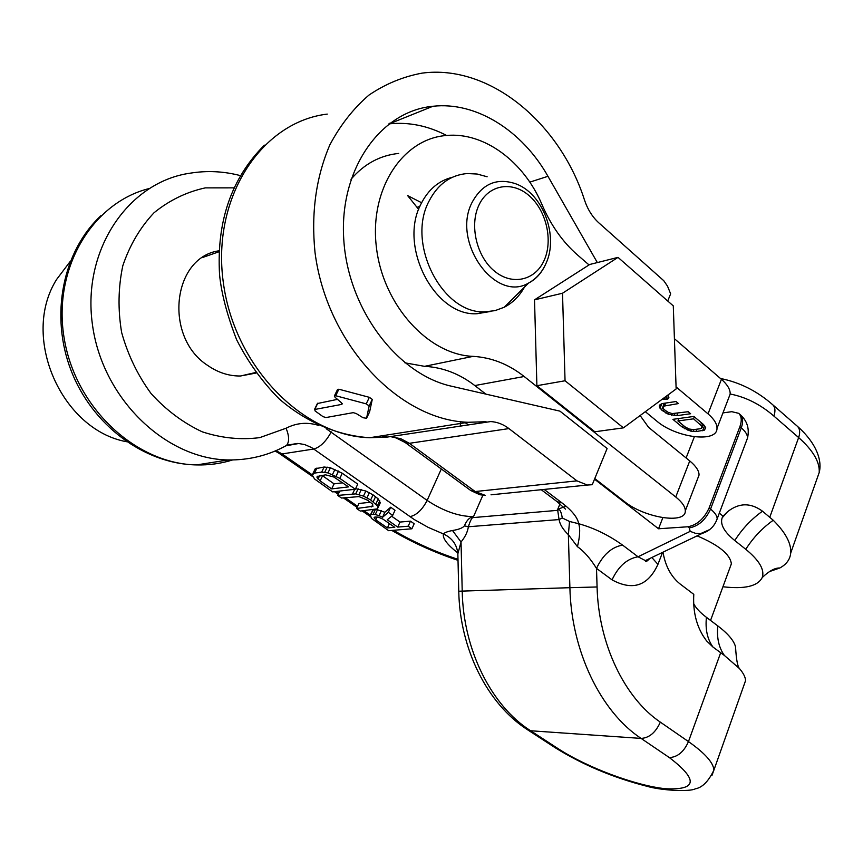 <?xml version="1.0" encoding="UTF-8"?>
<svg xmlns="http://www.w3.org/2000/svg" width="863" height="863" viewBox="0 0 863 863"><rect width="100%" height="100%" fill="white"/><g stroke="black" fill="none" stroke-linecap="round" stroke-linejoin="round"><path stroke-width="1.29" d="M594.521 479.17L658.534 528.771L687.789 526.775C697.002 525.092 704.111 518.803 709.127 507.919L739.893 426.656C742.029 420.605 741.608 416.16 738.652 413.323L731.792 411.683L722.946 412.902M719.311 513.14L723.065 516.15L722.126 517.897C720.001 524.402 724.219 531.953 734.769 540.529L745.772 549.3C759.364 560.465 764.845 569.882 762.212 577.552C757.746 586.247 744.661 589.321 722.935 586.754M730.184 567.056L731.36 563.841C730.238 554.37 718.814 545.038 697.088 535.858M693.679 603.636C695.815 607.962 700.066 612.525 706.419 617.325L717.789 625.88C728.081 633.722 734.003 640.734 735.546 646.894L735.513 651.921M743.572 686.268L745.556 680.67C745.47 677.239 743.431 673.205 739.462 668.566L724.413 655.47L712.957 647.034L706.56 640.864C697.013 628.318 692.752 612.816 693.787 594.359L680.238 584.089C671.177 576.883 665.427 566.247 662.978 552.18M723.065 516.15L727.52 511.759C738.944 502.708 750.605 502.525 762.504 511.198L773.248 520.26C785.567 532.503 791.382 543.431 790.713 553.043C790.109 559.407 786.463 564.391 779.796 567.994L769.289 571.63M638.059 556.786C627.045 558.652 618.383 566.344 612.05 579.86C632.741 591.09 648.037 585.934 657.93 564.37L662.568 552.385M658.534 528.771L662.838 517.703M686.107 457.951L694.348 436.797M545.675 489.278L546.57 489.181M446.613 135.469C427.94 125.75 408.825 121.877 389.278 123.851L388.857 123.905M219.083 250.777C172.158 257.314 163.668 337.347 207.724 365.459C218.091 372.633 229.008 376.149 240.486 375.998L256.095 373.043M327.25 114.099C261.705 121.866 211.748 197.098 223.215 281.748C233.981 366.419 302.967 436.106 369.742 437.714L468.026 422.287C399.008 420.141 326.699 344.197 315.006 252.374C311.058 213.032 316.009 177.174 329.871 144.822C340.421 125.016 353.442 108.447 368.922 95.113C385.47 83.905 403.215 76.58 422.169 73.118C489.914 64.11 560.13 123.28 584.607 200.345C587.779 209.666 592.601 217.239 599.051 223.053L663.787 280.723L667.52 286.16L670.648 293.851L667.714 301.004M597.336 262.568L547.962 176.3C522.385 130.896 476.398 101.381 432.935 106.268C380.367 111.122 339.051 169.353 343.765 239.483C348.005 309.58 397.573 374.531 451.737 386.268L559.958 411.144L607.12 448.512L592.255 484.704L587.379 485.049L576.959 480.864L508.943 428.587C503.28 424.283 497.185 421.942 490.68 421.565L387.217 437.077L490.68 421.565M468.026 422.287L486.074 421.716M457.789 552.913C447.293 544.736 442.492 538.404 443.388 533.927C452.147 537.983 456.969 544.607 457.854 553.809L461.036 541.996C465.233 536.862 467.681 531.781 468.361 526.754C470.065 521.328 471.511 518.285 472.708 517.627L557.714 510.335L559.051 519.569C559.914 524.531 563.01 529.558 568.361 534.661L577.433 546.678C583.971 551.23 590.324 558.469 596.506 568.393L612.05 579.86M372.978 509.817L370.4 514.995L371.349 518.318L388.652 530.68L411.888 528.792L414.175 523.744L410.486 521.155L400.011 522.061L391.64 516.214M400.011 522.061L397.724 527.088L387.239 519.785L392.697 515.362L395.017 510.292L390.659 507.217L384.855 512.255L376.095 509.31M370.475 502.255L358.922 503.474L356.581 508.48L360.324 511.069L377.217 508.89L377.94 507.822L377.401 505.858L370.669 499.957L363.463 496.117L355.707 493.884L337.713 495.405L341.511 498.037L359.04 496.603L367.703 500.27L372.266 503.863L372.956 506.311L356.581 508.48M377.94 507.822L380.292 502.741L378.231 498.9L373.043 494.855L365.847 491.015L355.61 488.663M355.34 489.235L357.757 484.121L342.277 473.248L330.421 467.778L324.121 467.012L315.232 468.782L312.19 475.006L314.531 478.965L332.633 491.888L355.34 489.235L339.839 478.382L327.962 472.902L321.662 472.115L314.499 473.086L312.19 475.006M342.697 482.795L334.067 483.863L321.953 475.319M544.143 489.429L561.942 502.859C572.061 510.637 577.649 517.584 578.706 523.722C593.949 527.962 608.577 535.082 622.59 545.103C611.619 547.056 602.924 554.823 596.506 568.393L597.077 586.969L569.893 587.692L568.361 534.661L569.515 521.468L578.706 523.722C580.346 528.803 579.925 536.452 577.444 546.678M458.76 591.22L457.854 553.809M285.858 445.815L298.652 443.517L304.736 444.585L311.683 447.606L414.121 519.461L428.145 527.347L443.388 533.927C444.758 532.536 447.789 531.403 452.503 530.518L461.036 541.996L462.212 591.101L569.893 587.692C571.328 651.058 600.68 711.705 641.101 738.415C649.267 737.908 655.686 732.482 660.346 722.148C624.402 697.919 598.447 643.625 597.077 586.969M452.503 530.518C458.846 529.483 462.816 527.919 464.402 525.837C466.603 520.659 469.192 517.746 472.169 517.088L473.55 516.57L482.87 495.254M472.169 517.088L472.708 517.627L473.55 516.57C459.094 516.624 443.614 511.241 427.131 500.421L441.317 468.976M464.402 525.837L468.361 526.754L559.051 519.569L562.298 517.983L569.515 521.468M559.968 503.927L557.735 509.278L558.814 509.612C560.195 509.785 561.36 512.579 562.298 517.983M558.814 509.612L557.714 510.335L557.735 509.278L566.085 506.182M687.789 526.775L689.235 527.908L690.195 531.36L638.048 556.786L645.373 560.605L649.915 558.437M337.519 389.547L338.868 389.213L369.353 397.325L372.277 399.386L369.601 411.899M317.411 403.528L337.433 399.375M341.888 404.369L314.704 409.483L315.146 410.993L322.999 416.635L325.923 417.552L353.258 412.643L356.268 413.56L363.086 417.746L366.559 418.264L369.148 405.934L366.225 403.862L335.696 395.729L334.337 396.063L335.135 397.358L341.489 402.784L341.888 404.369L342.244 403.647M410.486 521.155L408.199 526.214L397.724 527.088M411.888 528.792L408.199 526.214M373.388 509.774L370.4 514.995M375.329 509.58L373.172 514.24L371.23 514.434M377.584 509.515L375.254 514.542L373.172 514.24M381.403 510.626L379.073 515.653L375.254 514.542M384.855 512.255L382.546 517.293L379.073 515.653M390.659 507.217L388.318 512.309L382.546 517.293M392.697 515.362L388.318 512.309M383.053 519.192L394.758 527.336L387.422 527.94L375.75 519.86L374.111 517.584L374.952 517.013L378.49 517.174L383.053 519.192M331.662 488.9L320.119 480.896L317.023 477.584L317.142 476.495L325.567 474.844L333.83 477.002L348.544 486.883L331.662 488.9L334.067 483.863M375.081 517.002L374.38 518.523M377.077 516.969L375.75 519.86M389.407 523.604L387.422 527.94M354.704 489.31L352.633 493.712M339.785 491.058L337.713 495.405M358.102 488.792L355.707 493.884M361.338 489.45L358.943 494.553M365.847 491.015L363.463 496.117M369.375 492.687L367.002 497.789M373.043 494.855L370.669 499.957M375.578 496.635L373.204 501.727M378.231 498.9L375.869 503.992M379.763 500.777L377.401 505.858M372.719 504.575L371.619 506.948M315.232 468.782L312.784 473.852M316.958 468.005L314.499 473.086M324.121 467.012L321.662 472.115M327.185 467.131L324.725 472.255M330.421 467.778L327.962 472.902M334.973 469.343L332.514 474.477M338.544 471.036L336.095 476.171M342.277 473.248L339.839 478.382M322.546 475.847L320.119 480.896M317.692 476.193L317.023 477.584M319.655 475.632L318.016 479.051M404.887 362.827L424.542 366.333C442.687 367.314 459.44 373.722 474.812 385.556L485.847 394.111M594.769 478.566L624.359 501.5C644.316 517.854 686.096 524.585 685.298 510.831L699.052 475.071C699.095 470.842 695.999 466.128 689.753 460.928L648.588 427.347L640.13 415.535M645.33 411.694L656.635 420.982C675.88 437.778 717.261 443.204 716.991 428.393L730.174 394.1C730.368 389.558 727.455 384.628 721.436 379.31L674.413 338.684M398.717 153.42C380.044 155.351 364.132 163.97 350.993 179.299M418.684 209.418L407.638 195.61L421.608 202.74M589.041 264.93L577.638 255.081C562.87 242.201 551.047 225.513 542.169 205.027C524.326 162.017 484.251 131.705 446.279 135.502C402.385 138.77 369.137 189.536 376.43 247.552C383.194 305.567 428.598 354.866 473.118 356.365C491.532 357.465 508.544 364.175 524.165 376.505L675.751 496.991C682.094 502.126 685.276 506.743 685.298 510.831M676.074 386.915L708.027 413.862C714.133 419.138 717.131 423.981 716.991 428.393M618.016 257.368L589.753 264.477L534.521 299.849L536.894 385.696L594.834 431.77L623.431 427.854L676.139 388.954L673.291 305.89L618.016 257.368L562.514 293.237L565.049 380.766L623.431 427.854M536.894 385.696L565.049 380.766M534.521 299.849L562.514 293.237M728.545 398.328L730.174 394.1M662.547 398.986L665.61 399.461L668.329 398.641L668.901 397.336L667.93 395.017M676.754 415.696L690.627 413.744L688.21 411.716L672.158 413.604L667.94 412.244L664.262 409.623L663.086 408.221L663.259 406.214L678.469 403.571L676.02 401.522L662.18 403.582L659.429 405.189L659.3 406.797L661.63 410.011L668.189 414.164L676.754 415.696L677.735 413.204M703.464 424.488L693.852 416.441L672.892 419.342L682.471 427.261L690.713 431.122L695.891 431.597L704.456 430.119L705.686 427.66L703.464 424.488M693.55 418.825L701.889 426.236L701.63 428.188L700.227 428.749L693.518 429.623L689.224 429.04L685.114 426.915L677.94 420.961L693.55 418.825L694.327 416.84M697.552 478.954L699.052 475.071M668.329 398.641L668.879 397.26M667.401 399.181L668.652 396.052M665.61 399.461L667.164 395.578M663.874 399.321L664.607 397.465M663.874 404.272L663.118 403.442M704.035 425.135L702.989 425.276M674.132 415.664L674.963 413.593M671.565 415.254L672.223 413.604M668.189 414.164L668.814 412.611M665.697 412.956L666.376 411.273M663.248 411.349L664.046 409.353M661.63 410.011L662.773 407.153M660.044 408.275L661.878 403.701M659.3 406.797L660.281 404.348M664.629 405.61L665.643 403.064M663.259 406.214L664.456 403.248M662.752 407.077L664.273 403.269M704.456 430.119L705.535 427.336M702.601 430.734L704.553 425.707M695.891 431.597L696.829 429.191M693.28 431.554L694.057 429.547M690.713 431.122L691.339 429.526M687.358 430.044L687.962 428.512M684.888 428.846L685.546 427.174M682.471 427.261L683.226 425.34M700.745 424.844L701.522 422.859M677.94 420.961L678.911 418.501M702.18 427.347L703.334 424.38M701.889 426.236L702.784 423.927M524.499 287.099C519.407 296.171 512.654 302.881 504.262 307.239L495.038 310.637L485.189 311.791C442.697 314.639 405.869 243.722 429.105 201.014C437.843 184.197 450.486 175.049 467.045 173.549L477.099 174.024L487.131 176.764M452.298 177.303C438.792 180.669 428.404 189.45 421.155 203.646C397.962 246.128 434.661 316.581 477.056 313.722L485.189 311.791M490.745 311.435L477.056 313.722M126.537 441.716C61.618 429.99 20.281 336.872 56.624 279.439L70.227 261.424M460.475 421.662L460.27 425.729M712.957 647.034C707.369 639.267 705.19 629.364 706.419 617.325M769.796 517.174L798.642 437.563L773.863 416.052C760.422 404.413 745.859 397.066 730.184 394.003M711.899 775.6L713.917 770.076C713.399 762.644 704.92 753.151 688.469 741.587L720.67 652.741M745.546 680.67L713.917 770.076C708.523 781.349 702.309 787.606 695.276 788.836C689.979 791.9 661.727 790.594 647.131 786.322C613.496 777.79 582.784 764.877 554.995 747.606L558.081 748.631C586.948 767.455 635.643 785.729 665.589 788.739C697.121 790.217 698.372 779.828 669.343 757.574C677.552 757.164 683.928 751.835 688.469 741.587L660.346 722.148M734.769 540.529C742.266 528.771 751.511 518.987 762.504 511.198M745.772 549.3C753.183 537.649 762.342 527.973 773.248 520.26M816.312 480.691L819.192 472.557C819.958 462.093 813.108 450.432 798.642 437.563C800.346 432.503 799.915 428.728 797.336 426.236C816.398 443.021 822.385 460.529 819.192 472.557L790.713 553.021M773.863 416.052C775.621 410.961 775.233 407.196 772.709 404.736C757.153 391.09 739.742 382.341 720.486 378.49M739.893 426.656L741.285 427.832C745.546 431.522 747.617 434.93 747.509 438.059L746.441 440.917M738.652 413.323L740.023 414.499C742.989 417.347 743.41 421.791 741.285 427.832L710.562 509.073C714.974 512.676 717.175 515.934 717.175 518.825L716.15 521.489M651.845 557.509L657.93 564.37M148.824 188.63C91.456 203.085 51.963 270.076 64.401 339.569C76.3 409.127 136.883 464.024 196.581 464.92C209.029 465.222 221.014 463.571 232.546 459.968M101.241 215.405C62.557 251.273 49.871 315.405 70.993 370.27C91.996 425.125 144.207 464.078 196.581 464.92L228.112 459.957C165.329 459.019 101.758 398.145 92.309 323.625C82.19 249.148 128.9 181.608 190.443 173.139C207.142 170.453 223.776 171.273 240.346 175.61M284.1 446.764L286.505 445.459C289.429 441.899 289.288 436.16 286.084 428.221C296.527 422.848 307.336 421.91 318.501 425.383M233.959 187.864L205.318 187.875C186.505 191.964 169.407 200.259 154.013 212.773C140.173 227.487 129.774 245.135 122.816 265.707C118.22 287.379 117.821 309.634 121.629 332.46C127.864 354.855 137.692 375.243 151.133 393.625C166.246 410.195 183.258 422.913 202.158 431.791C221.543 438.134 240.734 440.076 259.731 437.627L286.084 428.221M326.117 428.652L427.131 500.421C422.309 509.753 416.581 515.157 409.947 516.657M547.962 176.3L529.796 182.136M576.959 480.864L475.189 491.543L470.777 490.529L479.796 494.726L485.319 495.394L475.189 491.543L409.364 443.312L405.114 442.482L470.777 490.529M491.015 494.812L587.379 485.049M458.005 559.332C435.416 551.91 413.906 542.223 393.496 530.292M370.389 515.179L363.938 510.713M357.595 506.311L345.103 497.638M338.749 493.237L336.214 491.468M312.255 474.855L282.093 453.927L276.031 450.648M331.273 431.878C326.085 441.425 320.27 447.142 313.852 449.008L282.093 453.927L279.256 453.42L312.751 476.646M622.59 545.103L638.048 556.786M561.942 502.859L557.11 501.673L565.481 509.138M690.195 531.36L695.373 533.28L700.659 533.593L709.677 529.591M689.235 527.908C698.447 526.236 705.556 519.958 710.562 509.073L709.127 507.919M669.343 757.574L641.101 738.415L530.616 730.756L558.081 748.631M527.573 729.774L530.616 730.756C491.338 705.858 463.226 649.731 462.212 591.101L458.76 591.241C459.817 648.329 486.829 703.647 527.573 729.774L554.995 747.606M405.114 442.482C395.977 437.692 391.5 435.837 391.694 436.905L400.831 438.728L409.364 443.312L508.943 428.587M264.391 145.157C231.446 178.166 216.505 221.327 219.558 274.639C221.392 293.431 227.098 315.157 236.667 339.817C248.048 362.115 262.212 381.802 279.148 398.879C306.063 422.126 337.703 435.675 369.742 437.714L387.217 437.077L381.78 435.826M390.691 123.29L390.044 123.01M369.137 406.009L372.266 399.472M366.559 418.264L369.655 411.791M314.704 409.483L317.8 403.161M335.696 395.729L338.868 389.213M366.225 403.862L369.353 397.325M708.027 413.862L721.436 379.31M675.751 496.991L689.753 460.928M474.812 385.556L524.165 376.505M424.542 366.333L473.118 356.365M724.413 655.47C718.825 647.692 716.624 637.822 717.789 625.88M544.154 260.335C535.34 280.464 512.18 285.912 494.456 271.101C476.603 256.591 469.213 225.167 478.997 204.984C488.534 184.563 512.201 180.647 529.202 195.728C546.355 210.529 553.226 240.421 544.154 260.335M545.157 265.254C541.241 273.442 535.696 279.385 528.544 283.075C495.211 303.161 451.122 241.575 472.201 202.19C482.363 183.754 496.797 177.584 515.491 183.7C543.097 193.398 558.846 236.095 545.999 263.431C542.072 272.277 536.257 278.825 528.544 283.075L504.262 307.239M463.981 422.007L468.836 424.952M731.36 563.841L710.551 620.432M706.517 640.821L702.353 634.79M727.52 511.759L722.126 517.897M797.336 426.236L772.709 404.736M740.023 414.499C747.142 420.713 749.645 428.566 747.509 438.059L717.175 518.825C714.521 526.225 709.591 531.058 702.374 533.334L645.373 560.605L645.535 561.22C645.621 562.158 646.991 561.306 649.645 558.674M287.875 445.017L297.422 443.463L286.505 445.459C268.727 455.373 249.256 460.206 228.112 459.957M389.278 123.851L432.935 106.268M275.135 451.036L279.256 453.42M334.445 491.683L338.242 494.305M343.323 497.832L357.099 507.379M362.147 510.885L370.389 516.592M391.791 530.432C412.794 542.676 434.876 552.644 458.026 560.346M541.252 489.72L557.11 501.673M314.434 409.591L317.401 403.55M334.488 395.761L337.476 389.645M369.148 405.923L372.277 399.386M202.924 257.368L219.04 251.748M417.444 207.206L419.893 206.397M779.796 567.994C775.006 567.789 769.149 570.972 762.212 577.552M739.462 668.566C737.563 666.527 736.258 659.31 735.546 646.894M240.486 375.998L255.696 372.492"/></g></svg>

